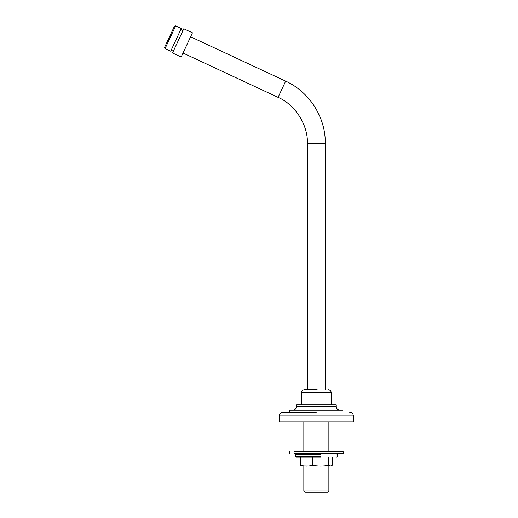 <?xml version="1.0" encoding="UTF-8"?>
<svg xmlns="http://www.w3.org/2000/svg" width="518" height="518" viewBox="0 0 518 518"><rect width="100%" height="100%" fill="white"/><g stroke="black" fill="none" stroke-linecap="round" stroke-linejoin="round"><path stroke-width="0.78" d="M336.247 406.449L296.471 406.449L296.471 404.862L336.247 404.862L336.247 406.449C336.473 408.76 337.742 410.023 340.048 410.25M353.393 415.948L353.393 421.943L279.325 421.943L279.325 415.948L353.393 415.948C353.166 413.642 351.897 412.38 349.592 412.153M279.325 415.948C279.552 413.642 280.821 412.38 283.126 412.153L316.356 412.153M289.776 412.153L289.776 410.25L342.935 410.25L342.935 412.153M190.605 36.797L285.658 81.125L278.082 97.365C295.079 104.539 308.08 124.948 307.401 143.376L307.401 389.691M285.658 81.125C309.46 91.9 325.615 117.249 325.317 143.376L325.317 389.691M164.607 47.326L174.385 26.36L164.607 47.326L165.074 48.595L175.654 25.9L181.281 28.522L170.7 51.217L165.074 48.595M181.177 57.019L192.463 32.822L183.799 28.781L172.513 52.978L181.177 57.019M180.814 29.532L182.977 30.543M304.947 492.1L327.771 492.1L304.947 492.1M327.797 492.1L328.878 491.025L303.872 491.025M317.184 389.691L304.474 389.691C302.667 389.873 301.67 390.863 301.489 392.676L301.489 404.862M320.752 457.187L296.05 457.187L295.454 456.591L295.454 454.5L320.882 454.5M312.755 457.187L312.755 465.229C308.657 466.317 304.558 466.317 300.466 465.229L301.735 465.954M300.466 457.187L300.466 465.229M328.645 457.187L328.645 465.229C323.349 466.317 318.052 466.317 312.755 465.229M332.252 457.187L332.252 465.229L330.452 465.98L328.645 465.229M319.321 466.025L301.573 465.922M338.099 453.606L294.613 453.606L343.24 453.606L343.24 451.813L294.613 451.813L338.099 451.813M325.317 143.376L307.401 143.376M301.528 392.676L331.229 392.676C331.047 390.863 330.05 389.873 328.237 389.691M320.882 456.591L295.946 456.591M296.471 406.449C296.244 408.76 294.975 410.023 292.67 410.25M183.035 53.043L278.082 97.365M174.385 26.36L175.654 25.9M171.173 50.214L173.336 51.224M304.914 492.1L303.839 491.025L303.839 466.025M328.878 491.025L328.878 466.025M328.878 451.813L328.878 421.943M303.839 451.813L303.839 421.943M331.229 404.862L331.229 392.676M336.37 453.606L337.263 454.5L337.263 456.591L336.668 457.187M296.348 453.606L295.454 454.5M331.138 465.922L330.037 466.025M289.478 453.606L289.478 451.813"/></g></svg>
